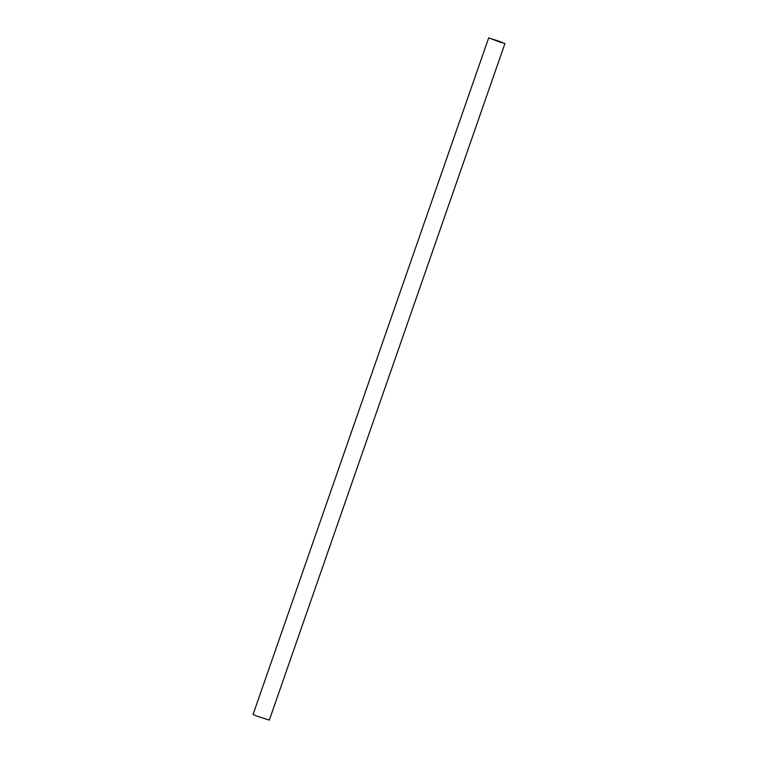 <?xml version="1.0" encoding="UTF-8"?>
<svg xmlns="http://www.w3.org/2000/svg" width="758" height="758" viewBox="0 0 758 758"><rect width="100%" height="100%" fill="white"/><g stroke="black" fill="none" stroke-linecap="round" stroke-linejoin="round"><path stroke-width="1.14" d="M500.318 42.23L490.36 38.487L499.901 41.519L503.236 42.969L500.318 42.23M504.923 43.557L269.327 720.1L257.275 716.272L253.077 714.443L488.673 37.9L504.923 43.557L488.673 37.9"/></g></svg>
